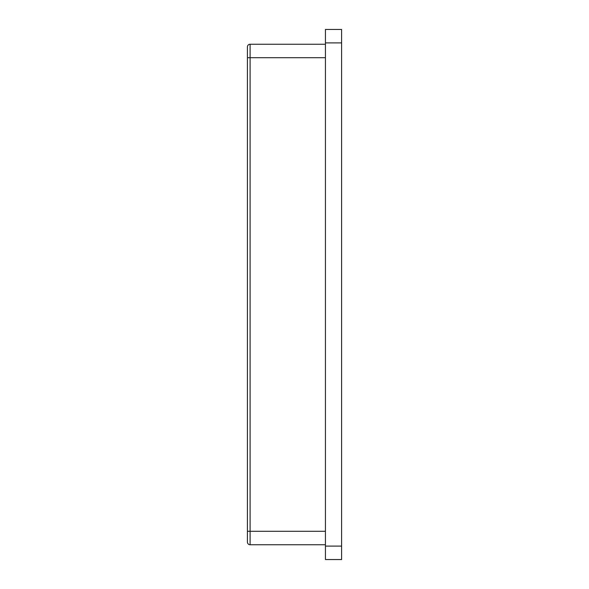 <?xml version="1.0" encoding="UTF-8"?>
<svg xmlns="http://www.w3.org/2000/svg" width="589" height="589" viewBox="0 0 589 589"><rect width="100%" height="100%" fill="white"/><g stroke="black" fill="none" stroke-linecap="round" stroke-linejoin="round"><path stroke-width="0.88" d="M247.409 46.943A2.687 2.687 0 0 1 250.104 44.249A2.687 2.687 0 0 0 247.409 46.943L247.409 542.057A2.687 2.687 0 0 0 250.104 544.751L325.445 544.751M325.445 44.249L250.104 44.249L250.104 57.707L247.409 57.707M341.591 42.901L341.591 29.45L325.445 29.45L325.445 42.901L341.591 42.901L341.591 546.099L325.445 546.099L325.445 42.901M325.445 546.099L325.445 559.55L341.591 559.55L341.591 546.099M325.445 29.45L341.591 29.45M250.104 544.751L250.104 57.707L325.445 57.707M247.409 531.293L325.445 531.293"/></g></svg>
